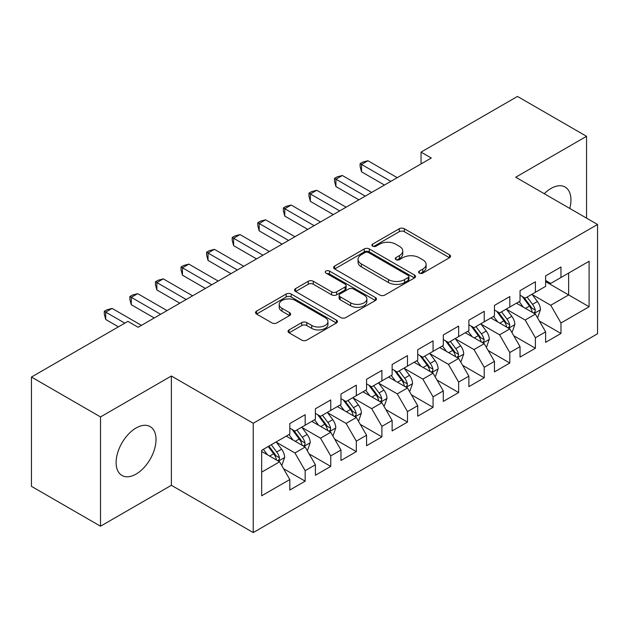 <?xml version="1.0" encoding="UTF-8"?>
<svg xmlns="http://www.w3.org/2000/svg" width="629" height="629" viewBox="0 0 629 629"><rect width="100%" height="100%" fill="white"/><g stroke="black" fill="none" stroke-linecap="round" stroke-linejoin="round"><path stroke-width="0.94" d="M419.323 273.112A2.485 1.439 0 0 0 422.837 273.112L449.515 257.709A3.554 2.052 0 0 0 450.561 256.262A3.554 2.052 0 0 0 449.515 254.816L404.321 228.72A3.554 2.052 0 0 0 399.297 228.72L372.62 244.123A2.485 1.439 0 0 0 371.896 245.137A2.485 1.439 0 0 0 372.62 246.151A2.485 1.439 0 0 0 376.134 246.151L379.586 244.162A11.361 6.557 0 0 1 395.657 244.162L399.423 246.332A11.361 6.557 0 0 1 402.757 250.971A11.361 6.557 0 0 1 399.423 255.61L395.971 257.607A2.485 1.439 0 0 0 395.248 258.621A2.485 1.439 0 0 0 395.971 259.635A2.485 1.439 0 0 0 399.486 259.635L402.937 257.638A11.361 6.557 0 0 1 419.008 257.638L422.774 259.816A11.361 6.557 0 0 1 426.108 264.455A11.361 6.557 0 0 1 422.774 269.094L419.323 271.083A2.485 1.439 0 0 0 418.599 272.098A2.485 1.439 0 0 0 419.323 273.112L419.323 271.083M136.076 474.077A28.219 16.291 120 0 0 154.506 449.208A28.219 16.291 120 0 0 150.182 426.604A28.219 16.291 120 0 0 136.076 427.995A28.219 16.291 120 0 0 117.639 452.864A28.219 16.291 120 0 0 121.963 475.477A28.219 16.291 120 0 0 136.076 474.077M569.772 208.443A28.219 16.291 120 0 0 565.101 187.049A28.219 16.291 120 0 0 550.996 188.448A28.219 16.291 120 0 0 544.242 193.708M289.073 329.903A3.554 2.052 0 0 0 288.035 331.357A3.554 2.052 0 0 0 289.073 332.804L301.755 340.124A3.554 2.052 0 0 0 306.771 340.124L336.405 323.023A3.554 2.052 0 0 0 337.443 321.568A3.554 2.052 0 0 0 336.405 320.122L291.203 294.026A3.554 2.052 0 0 0 286.187 294.026L256.553 311.135A3.554 2.052 0 0 0 255.516 312.582A3.554 2.052 0 0 0 256.553 314.028L271.87 322.874A3.554 2.052 0 0 0 276.894 322.874L289.576 315.554A3.554 2.052 0 0 0 290.614 314.107A3.554 2.052 0 0 0 289.576 312.652L281.981 308.273A9.498 5.488 0 0 1 279.197 304.389A9.498 5.488 0 0 1 285.063 299.325A9.498 5.488 0 0 1 295.41 300.513L325.162 317.692A9.498 5.488 0 0 1 327.945 321.568A9.498 5.488 0 0 1 322.087 326.64A9.498 5.488 0 0 1 311.732 325.445L306.771 322.583A3.554 2.052 0 0 0 301.755 322.583L289.073 329.903L289.073 332.804M100.514 416.925L100.514 526.214L171.379 485.305L171.379 376.008L100.514 416.925L31.45 377.046L127.891 321.364L138.121 327.277L431.274 158.021L421.045 152.116L421.045 163.933M171.379 376.008L253.235 423.27L597.55 224.482L597.55 333.771L253.235 532.566L253.235 423.27M586.55 218.129L586.55 136.312L515.694 177.221L597.55 224.482M586.55 136.312L517.486 96.434L421.045 152.116M379.837 295.04A3.554 2.052 0 0 0 384.862 295.04L414.487 277.939A3.554 2.052 0 0 0 415.533 276.485A3.554 2.052 0 0 0 414.487 275.038L369.294 248.942A3.554 2.052 0 0 0 364.27 248.942L334.644 266.051A3.554 2.052 0 0 0 333.606 267.498A3.554 2.052 0 0 0 334.644 268.945L379.837 295.04M326.978 273.654A2.485 1.439 0 0 1 329.494 274L329.494 271.052L375.45 297.58A3.554 2.052 0 0 1 376.488 299.027A3.554 2.052 0 0 1 375.45 300.481L345.816 317.582A3.554 2.052 0 0 1 340.792 317.582L295.599 291.486L295.599 288.593A3.554 2.052 0 0 0 294.561 290.04A3.554 2.052 0 0 0 295.599 291.486M295.599 288.593L308.281 281.273A3.554 2.052 0 0 1 313.305 281.273L331.632 291.856A3.554 2.052 0 0 0 336.657 291.856L345.062 286.997A3.554 2.052 0 0 0 346.107 285.542A3.554 2.052 0 0 0 345.062 284.096L325.979 273.08A2.485 1.439 0 0 1 325.256 272.066A2.485 1.439 0 0 1 326.789 270.737A2.485 1.439 0 0 1 329.494 271.052M545.618 281.643L568.647 294.93L568.647 273.072L589.106 261.255L560.966 277.507L560.966 267.018L545.618 275.879L545.618 286.368L535.389 292.273L535.389 281.784L520.041 290.645L520.041 301.134L509.804 307.038L509.804 296.558L494.457 305.419L494.457 315.9L484.228 321.812L484.228 311.324L468.88 320.185L468.88 330.673L458.643 336.578L458.643 326.089L443.296 334.958L443.296 345.439L433.066 351.352L433.066 340.863L417.719 349.724L417.719 360.213L407.482 366.117L407.482 355.629L392.134 364.49L392.134 374.978L381.905 380.883L381.905 370.402L366.558 379.263L366.558 389.744L356.321 395.657L356.321 385.168L340.973 394.029L340.973 404.518L330.744 410.423L330.744 399.934L315.396 408.795L315.396 419.284L305.159 425.196L305.159 414.708L289.812 423.569L289.812 434.057L261.68 450.301L261.68 495.786L289.812 479.542L279.583 461.82L261.68 451.48M589.106 261.255L589.106 306.748L560.966 322.992L550.737 305.269L532.189 294.561M539.352 321.002L560.966 333.48L560.966 322.992M560.966 333.48L545.618 342.341L545.618 331.853L535.389 337.765L525.16 320.035L506.612 309.334M513.775 335.768L535.389 348.246L535.389 337.765M535.389 348.246L520.041 357.107L520.041 346.626L509.804 352.531L499.575 334.809L481.028 324.1M488.19 350.534L509.804 363.019L509.804 352.531M509.804 363.019L494.457 371.881L494.457 361.392L484.228 367.297L473.999 349.575L455.451 338.866M462.614 365.307L484.228 377.785L484.228 367.297M484.228 377.785L468.88 386.646L468.88 376.158L458.643 382.07L448.414 364.348L429.866 353.64M437.029 380.073L458.643 392.551L458.643 382.07M458.643 392.551L443.296 401.412L443.296 390.931L433.066 396.836L422.837 379.114L404.29 368.405M411.452 394.847L433.066 407.325L433.066 396.836M433.066 407.325L417.719 416.186L417.719 405.697L407.482 411.602L397.253 393.88L378.705 383.179M385.868 409.613L407.482 422.09L407.482 411.602M407.482 422.09L392.134 430.951L392.134 420.471L381.905 426.376L371.676 408.653L353.128 397.945M360.291 424.378L381.905 436.864L381.905 426.376M381.905 436.864L366.558 445.725L366.558 435.237L356.321 441.141L346.092 423.419L327.544 412.71M334.707 439.152L356.321 451.63L356.321 441.141M356.321 451.63L340.973 460.491L340.973 450.002L330.744 455.915L320.515 438.193L301.967 427.484M309.13 453.918L330.744 466.396L330.744 455.915M330.744 466.396L315.396 475.257L315.396 464.776L305.159 470.681L294.93 452.959L276.383 442.25M283.545 468.684L305.159 481.169L305.159 470.681M305.159 481.169L289.812 490.03L289.812 479.542M289.812 428.145L294.93 431.101L305.159 425.196M261.68 472.159L279.583 461.82M315.396 413.379L320.515 416.327L330.744 410.423M294.93 452.959L305.159 447.054L286.234 436.125M315.396 464.776L305.159 447.054M340.973 398.605L346.092 401.561L356.321 395.657M320.515 438.193L330.744 432.28L311.811 421.351M340.973 450.002L330.744 432.28M366.558 383.839L371.676 386.796L381.905 380.883M346.092 423.419L356.321 417.514L337.396 406.586M366.558 435.237L356.321 417.514M392.134 369.074L397.253 372.022L407.482 366.117M371.676 408.653L381.905 402.741L362.972 391.812M392.134 420.471L381.905 402.741M417.719 354.3L422.837 357.256L433.066 351.352M397.253 393.88L407.482 387.975L388.557 377.046M417.719 405.697L407.482 387.975M443.296 339.534L448.414 342.49L458.643 336.578M422.837 379.114L433.066 373.209L414.134 362.28M443.296 390.931L433.066 373.209M468.88 324.761L473.999 327.717L484.228 321.812M448.414 364.348L458.643 358.436L439.718 347.507M468.88 376.158L458.643 358.436M494.457 309.995L499.575 312.951L509.804 307.038M473.999 349.575L484.228 343.67L465.295 332.741M494.457 361.392L484.228 343.67M520.041 295.229L525.16 298.177L535.389 292.273M499.575 334.809L509.804 328.896L490.879 317.967M520.041 346.626L509.804 328.896M545.618 280.455L550.737 283.412L560.966 277.507M525.16 320.035L535.389 314.13L516.456 303.202M545.618 331.853L535.389 314.13M31.45 377.046L31.45 486.335L100.514 526.214M171.379 485.305L253.235 532.566M550.737 305.269L568.647 294.93L589.106 306.748M420.321 273.466L422.774 272.05A11.361 6.557 0 0 0 426.108 267.404L426.108 264.455M402.757 250.971L402.757 253.927A11.361 6.557 0 0 1 399.423 258.566L396.97 259.981M449.468 257.741L404.321 231.676A3.554 2.052 0 0 0 399.297 231.676L373.618 246.505M414.44 277.963L369.294 251.899A3.554 2.052 0 0 0 364.27 251.899L334.691 268.976M408.213 277.499A2.485 1.439 0 0 0 408.944 276.485A2.485 1.439 0 0 0 408.213 275.471L368.539 252.567A2.485 1.439 0 0 0 365.024 252.567L361.384 254.666A11.361 6.557 0 0 0 358.058 259.305A11.361 6.557 0 0 0 361.384 263.944L388.502 279.606A11.361 6.557 0 0 0 404.573 279.606L408.213 277.499L408.213 280.455A2.485 1.439 0 0 0 408.944 279.441L408.944 276.485M358.058 259.305L358.058 262.262A11.361 6.557 0 0 0 361.384 266.9L361.384 263.944M408.213 280.455L404.573 282.555A11.361 6.557 0 0 1 388.502 282.555L361.384 266.9M295.646 291.518L308.281 284.222L308.281 281.273M346.107 285.542L346.107 288.499A3.554 2.052 0 0 1 345.062 289.953L336.657 294.804A3.554 2.052 0 0 1 331.632 294.804L313.305 284.222A3.554 2.052 0 0 0 308.281 284.222M329.494 274L375.403 300.505M350.652 302.832A9.498 5.488 0 0 0 361.007 304.019A9.498 5.488 0 0 0 366.864 298.956A9.498 5.488 0 0 0 364.081 295.08L353.6 289.026A3.554 2.052 0 0 0 348.576 289.026L340.171 293.885A3.554 2.052 0 0 0 339.125 295.331A3.554 2.052 0 0 0 340.171 296.778L350.652 302.832L350.652 305.788A9.498 5.488 0 0 0 361.007 306.976A9.498 5.488 0 0 0 366.864 301.912L366.864 298.956M339.125 295.331L339.125 298.288A3.554 2.052 0 0 0 340.171 299.734L340.171 296.778M350.652 305.788L340.171 299.734M327.945 321.568L327.945 324.525A9.498 5.488 0 0 1 322.087 329.588A9.498 5.488 0 0 1 311.732 328.401L306.771 325.539A3.554 2.052 0 0 0 301.755 325.539L289.12 332.835M279.197 304.389L279.197 307.345A9.498 5.488 0 0 0 281.981 311.221L281.981 308.273M289.529 315.585L281.981 311.221M336.358 323.047L291.203 296.982A3.554 2.052 0 0 0 286.187 296.982L256.601 314.06M537.284 317.409L537.897 317.055L540.453 309.672A9.584 5.535 -120 0 0 537.394 301.503L531.961 294.254M523.297 307.149L519.169 301.637M517.235 303.65L516.771 303.021M533.581 313.085L535.067 311.748L535.279 310.081A9.584 5.535 -120 0 0 532.535 304.31L527.102 297.061M523.996 297.509L530.711 306.472A4.883 2.823 60 0 1 531.599 307.951L535.279 310.081M522.314 296.534L529.461 306.087A9.584 5.535 60 0 1 532.205 311.85L532.401 312.409M390.861 181.356L361.518 164.421L367.91 160.725L397.253 177.669M384.461 185.052L361.518 171.803L361.518 164.421L360.11 163.603L362.666 162.133L367.91 160.725M361.518 171.803L360.11 166.559L360.11 163.603M511.699 332.175L512.313 331.821L514.876 324.438A9.584 5.535 -120 0 0 511.809 316.277L506.376 309.02M497.72 321.922L493.592 316.403M491.658 318.423L491.186 317.794M508.004 327.858L509.49 326.522L509.694 324.847A9.584 5.535 -120 0 0 506.95 319.084L501.517 311.827M498.42 312.283L505.126 321.238A4.883 2.823 60 0 1 506.015 322.724L509.694 324.847M496.729 311.308L503.884 320.853A9.584 5.535 60 0 1 506.628 326.624L506.825 327.174M486.123 346.949L486.736 346.595L489.291 339.204A9.584 5.535 -120 0 0 486.233 331.043L480.8 323.793M472.135 336.688L468.007 331.176M466.073 333.189L465.609 332.56M482.419 342.624L483.905 341.288L484.118 339.613A9.584 5.535 -120 0 0 481.374 333.85L475.941 326.6M472.835 327.049L479.55 336.012A4.883 2.823 60 0 1 480.438 337.49L484.118 339.613M471.152 326.074L478.299 335.627A9.584 5.535 60 0 1 481.043 341.39L481.24 341.94M365.276 196.13L335.933 179.186L342.333 175.499L371.676 192.435M358.884 199.818L335.933 186.569L335.933 179.186L334.526 178.377L337.089 176.898L342.333 175.499M335.933 186.569L334.526 181.325L334.526 178.377M339.699 210.896L310.356 193.96L316.749 190.265L346.092 207.2M333.299 214.591L310.356 201.343L310.356 193.96L308.949 193.142L311.504 191.664L316.749 190.265M310.356 201.343L308.949 196.099L308.949 193.142M460.538 361.714L461.151 361.361L463.715 353.978A9.584 5.535 -120 0 0 460.648 345.816L455.215 338.559M446.559 351.462L442.431 345.942M440.497 347.955L440.025 347.334M456.843 357.398L458.329 356.061L458.533 354.386A9.584 5.535 -120 0 0 455.789 348.623L450.356 341.366M447.258 341.814L453.965 350.778A4.883 2.823 60 0 1 454.853 352.264L458.533 354.386M445.568 340.847L452.723 350.392A9.584 5.535 60 0 1 455.467 356.156L455.663 356.714M434.961 376.488L435.575 376.134L438.13 368.743A9.584 5.535 -120 0 0 435.071 360.582L429.638 353.325M420.974 366.227L416.846 360.716M414.912 362.729L414.448 362.1M431.258 372.164L432.744 370.827L432.956 369.152A9.584 5.535 -120 0 0 430.212 363.389L424.779 356.132M421.674 356.588L428.388 365.543A4.883 2.823 60 0 1 429.277 367.029L432.956 369.152M419.991 355.613L427.138 365.158A9.584 5.535 60 0 1 429.882 370.929L430.079 371.48M314.115 225.662L284.772 208.726L291.172 205.03L320.515 221.974M307.723 229.357L284.772 216.109L284.772 208.726L283.364 207.916L285.928 206.438L291.172 205.03M284.772 216.109L283.364 210.864L283.364 207.916M288.538 240.435L259.195 223.492L265.587 219.804L294.93 236.74M282.138 244.123L259.195 230.874L259.195 223.492L257.788 222.682L260.343 221.204L265.587 219.804M259.195 230.874L257.788 225.638L257.788 222.682M409.377 391.254L409.99 390.9L412.553 383.517A9.584 5.535 -120 0 0 409.487 375.348L404.054 368.099M395.397 380.993L391.269 375.482M389.335 377.494L388.864 376.865M405.681 386.929L407.167 385.593L407.372 383.926A9.584 5.535 -120 0 0 404.628 378.155L399.195 370.906M396.097 371.354L402.804 380.317A4.883 2.823 60 0 1 403.692 381.795L407.372 383.926M394.407 370.379L401.561 379.932A9.584 5.535 60 0 1 404.305 385.695L404.502 386.253M262.953 255.201L233.611 238.265L240.011 234.57L269.354 251.514M256.561 258.896L233.611 245.648L233.611 238.265L232.203 237.447L234.766 235.977L240.011 234.57M233.611 245.648L232.203 240.404L232.203 237.447M383.8 406.019L384.413 405.666L386.969 398.283A9.584 5.535 -120 0 0 383.91 390.122L378.477 382.864M369.813 395.767L365.685 390.247M363.751 392.268L363.287 391.639M380.097 401.703L381.583 400.366L381.795 398.692A9.584 5.535 -120 0 0 379.051 392.928L373.618 385.671M370.512 386.127L377.227 395.083A4.883 2.823 60 0 1 378.115 396.569L381.795 398.692M368.83 385.152L375.977 394.697A9.584 5.535 60 0 1 378.721 400.461L378.917 401.019M237.377 269.975L208.034 253.031L214.426 249.336L243.769 266.279M230.977 273.662L208.034 260.414L208.034 253.031L206.627 252.221L209.182 250.743L214.426 249.336M208.034 260.414L206.627 255.17L206.627 252.221M358.216 420.793L358.829 420.439L361.392 413.049A9.584 5.535 -120 0 0 358.326 404.887L352.893 397.638M344.236 410.533L340.108 405.021M338.174 407.034L337.702 406.405M354.52 416.469L356.006 415.132L356.211 413.457A9.584 5.535 -120 0 0 353.467 407.694L348.034 400.437M344.936 400.893L351.642 409.849A4.883 2.823 60 0 1 352.531 411.335L356.211 413.457M343.245 399.918L350.4 409.463A9.584 5.535 60 0 1 353.144 415.234L353.341 415.785M211.792 284.74L182.449 267.797L188.849 264.109L218.192 281.045M205.4 288.436L182.449 275.188L182.449 267.797L181.042 266.987L183.605 265.509L188.849 264.109M182.449 275.188L181.042 269.943L181.042 266.987M332.639 435.559L333.252 435.205L335.807 427.822A9.584 5.535 -120 0 0 332.749 419.661L327.316 412.404M318.651 425.298L314.524 419.787M312.589 421.8L312.126 421.178M328.936 431.242L330.422 429.906L330.634 428.231A9.584 5.535 -120 0 0 327.89 422.46L322.457 415.211M319.351 415.659L326.066 424.622A4.883 2.823 60 0 1 326.954 426.108L330.634 428.231M317.669 414.692L324.816 424.237A9.584 5.535 60 0 1 327.56 430L327.756 430.558M186.215 299.506L156.873 282.57L163.265 278.875L192.608 295.819M179.815 303.202L156.873 289.953L156.873 282.57L155.465 281.761L158.021 280.282L163.265 278.875M156.873 289.953L155.465 284.709L155.465 281.761M307.054 450.333L307.667 449.979L310.231 442.588A9.584 5.535 -120 0 0 307.164 434.427L301.731 427.17M293.075 440.072L288.947 434.56M287.013 436.573L286.541 435.944M303.359 446.008L304.845 444.672L305.049 442.997A9.584 5.535 -120 0 0 302.305 437.234L296.872 429.977M293.774 430.433L300.481 439.388A4.883 2.823 60 0 1 301.37 440.874L305.049 442.997M292.084 429.458L299.239 439.003A9.584 5.535 60 0 1 301.983 444.774L302.179 445.324M160.631 314.28L131.288 297.336L137.688 293.649L167.031 310.584M154.239 317.967L131.288 304.719L131.288 297.336L129.881 296.526L132.444 295.048L137.688 293.649M131.288 304.719L129.881 299.483L129.881 296.526M281.478 465.098L282.091 464.745L284.646 457.362A9.584 5.535 -120 0 0 281.588 449.192L276.155 441.943M267.49 454.838L263.362 449.326M277.774 460.774L279.26 459.437L279.473 457.77A9.584 5.535 -120 0 0 276.729 451.999L271.296 444.75M268.89 446.134L274.904 454.162A4.883 2.823 60 0 1 275.793 455.64L279.473 457.77M268.221 446.519L273.654 453.776A9.584 5.535 60 0 1 276.398 459.54L276.595 460.098M124.817 323.141L105.711 312.11L112.104 308.414L141.446 325.358M118.425 326.828L105.711 319.493L105.711 312.11L104.304 311.292L106.859 309.814L112.104 308.414M105.711 319.493L104.304 314.248L104.304 311.292M422.774 272.05L422.774 269.094M395.971 259.635L395.971 257.607M399.423 258.566L399.423 255.61M372.62 246.151L372.62 244.123M399.297 231.676L399.297 228.72M404.321 231.676L404.321 228.72M449.515 257.709L449.515 254.816M334.644 268.945L334.644 266.051M364.27 251.899L364.27 248.942M369.294 251.899L369.294 248.942M414.487 277.939L414.487 275.038M388.502 282.555L388.502 279.606M404.573 282.555L404.573 279.606M313.305 284.222L313.305 281.273M331.632 294.804L331.632 291.856M336.657 294.804L336.657 291.856M345.062 289.953L345.062 286.997M375.45 300.481L375.45 297.58M301.755 325.539L301.755 322.583M306.771 325.539L306.771 322.583M311.732 328.401L311.732 325.445M289.576 315.554L289.576 312.652M256.553 314.028L256.553 311.135M286.187 296.982L286.187 294.026M291.203 296.982L291.203 294.026M336.405 323.023L336.405 320.122M534.186 313.439L540.39 309.853M532.535 304.31L537.394 301.503M525.459 308.399L529.461 306.087M508.609 328.204L514.813 324.627M506.95 319.084L511.809 316.277M499.874 323.164L503.884 320.853M483.025 342.978L489.228 339.393M481.374 333.85L486.233 331.043M474.297 337.938L478.299 335.627M457.448 357.744L463.652 354.158M455.789 348.623L460.648 345.816M448.713 352.704L452.723 350.392M431.864 372.51L438.067 368.932M430.212 363.389L435.071 360.582M423.136 367.47L427.138 365.158M406.287 387.283L412.49 383.698M404.628 378.155L409.487 375.348M397.552 382.243L401.561 379.932M380.702 402.049L386.906 398.471M379.051 392.928L383.91 390.122M371.975 397.009L375.977 394.697M355.126 416.823L361.329 413.237M353.467 407.694L358.326 404.887M346.39 411.783L350.4 409.463M329.541 431.588L335.744 428.003M327.89 422.46L332.749 419.661M320.814 426.548L324.816 424.237M303.964 446.354L310.168 442.777M302.305 437.234L307.164 434.427M295.229 441.314L299.239 439.003M278.38 461.128L284.583 457.542M276.729 451.999L281.588 449.192M269.652 456.088L273.654 453.776"/></g></svg>
